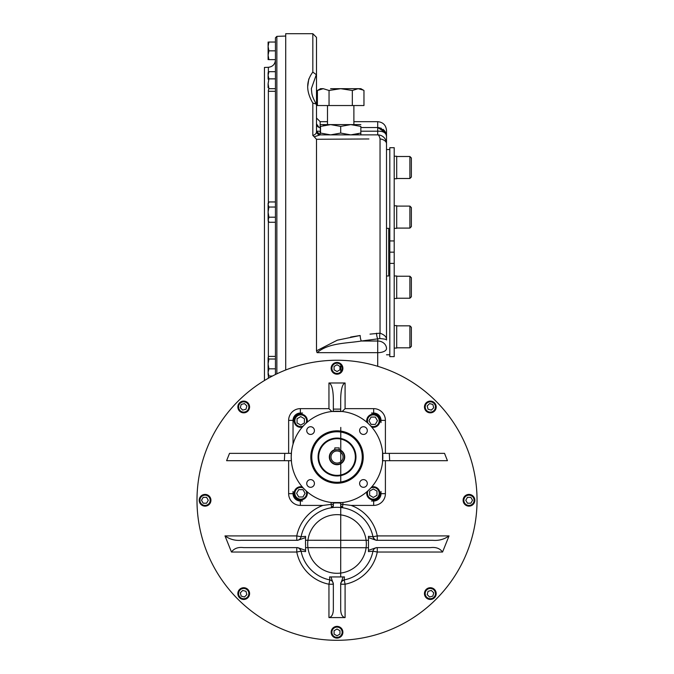 <?xml version="1.0" encoding="UTF-8"?>
<svg xmlns="http://www.w3.org/2000/svg" width="674" height="674" viewBox="0 0 674 674"><rect width="100%" height="100%" fill="white"/><g stroke="black" fill="none" stroke-linecap="round" stroke-linejoin="round"><path stroke-width="1.01" d="M268.109 357.709L268.892 359.023L275.439 359.023L275.439 356.394L268.892 356.394L268.109 357.709L268.109 363.926L268.892 368.83L275.439 368.83L275.439 374.525L275.439 37.828L276.854 36.362L285.709 36.051M264.444 380.532L264.444 67.442L268.37 67.299L268.37 72.261M369.638 495.323L369.638 491.093L373.312 488.979L376.977 491.093L376.977 495.323L373.312 497.446L369.638 495.323M366.892 491.767A6.597 6.597 0 0 0 373.312 499.914A6.597 6.597 0 0 0 379.909 493.309A6.597 6.597 0 0 0 371.762 486.898M368.029 490.756A5.864 5.864 0 0 0 371.576 498.912A5.864 5.864 0 0 0 379.108 494.194A5.864 5.864 0 0 0 370.751 488.035M304.404 418.723L304.404 422.96L300.739 425.075L297.066 422.96L297.066 418.723L300.739 416.608L304.404 418.723M307.15 422.286A6.597 6.597 0 0 0 300.739 414.139A6.597 6.597 0 0 0 294.134 420.736A6.597 6.597 0 0 0 302.281 427.156M306.013 423.289A5.864 5.864 0 0 0 302.466 415.133A5.864 5.864 0 0 0 294.934 419.86A5.864 5.864 0 0 0 303.292 426.019M298.725 489.644L302.955 489.644L305.069 493.309L302.955 496.974L298.725 496.974L296.602 493.309L298.725 489.644M302.281 486.898A6.597 6.597 0 0 0 294.134 493.309A6.597 6.597 0 0 0 300.739 499.914A6.597 6.597 0 0 0 307.15 491.767M303.292 488.035A5.864 5.864 0 0 0 295.136 491.582A5.864 5.864 0 0 0 299.854 499.114A5.864 5.864 0 0 0 306.013 490.756M375.325 424.409L371.088 424.409L368.973 420.736L371.088 417.071L375.325 417.071L377.44 420.736L375.325 424.409M371.762 427.156A6.597 6.597 0 0 0 379.909 420.736A6.597 6.597 0 0 0 373.312 414.139A6.597 6.597 0 0 0 366.892 422.286M370.751 426.019A5.864 5.864 0 0 0 378.906 422.472A5.864 5.864 0 0 0 374.188 414.94A5.864 5.864 0 0 0 368.029 423.289M429.582 403.574L432.851 404.451L433.727 407.719L431.335 410.112L428.066 409.236L427.19 405.967L429.582 403.574M434.477 402.825A5.864 5.864 0 0 0 426.179 402.825A5.864 5.864 0 0 0 426.179 411.115A5.864 5.864 0 0 0 434.477 411.115A5.864 5.864 0 0 0 434.477 402.825M433.955 403.338A5.131 5.131 0 0 0 425.37 405.647A5.131 5.131 0 0 0 431.655 411.924A5.131 5.131 0 0 0 433.955 403.338M470.848 497.345L472.541 500.276L470.848 503.208L467.461 503.208L465.776 500.276L467.461 497.345L470.848 497.345M474.841 500.276A5.864 5.864 0 0 0 468.978 494.413A5.864 5.864 0 0 0 463.114 500.276A5.864 5.864 0 0 0 468.978 506.14A5.864 5.864 0 0 0 474.841 500.276M474.108 500.276A5.131 5.131 0 0 0 466.416 495.837A5.131 5.131 0 0 0 466.416 504.725A5.131 5.131 0 0 0 474.108 500.276M339.957 634.108L337.025 635.801L334.085 634.108L334.085 630.721L337.025 629.027L339.957 630.721L339.957 634.108M337.025 638.101A5.864 5.864 0 0 0 342.889 632.237A5.864 5.864 0 0 0 337.025 626.373A5.864 5.864 0 0 0 331.153 632.237A5.864 5.864 0 0 0 337.025 638.101M337.025 637.368A5.131 5.131 0 0 0 341.465 629.668A5.131 5.131 0 0 0 332.577 629.668A5.131 5.131 0 0 0 337.025 637.368M244.46 596.987L241.191 596.111L240.315 592.834L242.707 590.441L245.985 591.317L246.861 594.586L244.46 596.987M239.565 597.737A5.864 5.864 0 0 0 247.863 597.737A5.864 5.864 0 0 0 247.863 589.438A5.864 5.864 0 0 0 239.565 589.438A5.864 5.864 0 0 0 239.565 597.737M240.087 597.215A5.131 5.131 0 0 0 248.672 594.915A5.131 5.131 0 0 0 242.387 588.629A5.131 5.131 0 0 0 240.087 597.215M203.194 503.208L201.501 500.276L203.194 497.345L206.581 497.345L208.274 500.276L206.581 503.208L203.194 503.208M199.201 500.276A5.864 5.864 0 0 0 205.065 506.14A5.864 5.864 0 0 0 210.928 500.276A5.864 5.864 0 0 0 205.065 494.413A5.864 5.864 0 0 0 199.201 500.276M199.934 500.276A5.131 5.131 0 0 0 207.634 504.725A5.131 5.131 0 0 0 207.634 495.837A5.131 5.131 0 0 0 199.934 500.276M240.315 407.719L241.191 404.451L244.46 403.574L246.861 405.967L245.985 409.236L242.707 410.112L240.315 407.719M239.565 402.825A5.864 5.864 0 0 0 239.565 411.115A5.864 5.864 0 0 0 247.863 411.115A5.864 5.864 0 0 0 247.863 402.825A5.864 5.864 0 0 0 239.565 402.825M240.087 403.338A5.131 5.131 0 0 0 242.387 411.924A5.131 5.131 0 0 0 248.672 405.647A5.131 5.131 0 0 0 240.087 403.338M334.085 366.445L337.025 364.752L339.957 366.445L339.957 369.832L337.025 371.526L334.085 369.832L334.085 366.445M337.025 362.46A5.864 5.864 0 0 0 331.153 368.324A5.864 5.864 0 0 0 337.025 374.188A5.864 5.864 0 0 0 342.889 368.324A5.864 5.864 0 0 0 337.025 362.46M337.025 363.193A5.131 5.131 0 0 0 332.577 370.885A5.131 5.131 0 0 0 341.465 370.885A5.131 5.131 0 0 0 337.025 363.193M433.727 592.834L432.851 596.111L429.582 596.987L427.19 594.586L428.066 591.317L431.335 590.441L433.727 592.834M434.477 597.737A5.864 5.864 0 0 0 434.477 589.438A5.864 5.864 0 0 0 426.179 589.438A5.864 5.864 0 0 0 426.179 597.737A5.864 5.864 0 0 0 434.477 597.737M433.955 597.215A5.131 5.131 0 0 0 431.655 588.629A5.131 5.131 0 0 0 425.37 594.915A5.131 5.131 0 0 0 433.955 597.215M338.988 449.962L339.224 447.898L334.826 447.898L334.826 450.03L336.764 449.701M337.025 449.693A7.33 7.33 0 0 0 330.673 460.687A7.33 7.33 0 0 0 343.369 460.687A7.33 7.33 0 0 0 337.025 449.693L337.143 449.693M337.025 450.982A6.049 6.049 0 0 0 331.785 460.047A6.049 6.049 0 0 0 342.257 460.047A6.049 6.049 0 0 0 337.025 450.982M337.025 438.698A18.324 18.324 0 0 0 321.153 466.189A18.324 18.324 0 0 0 352.89 466.189A18.324 18.324 0 0 0 337.025 438.698M362.696 457.023A25.679 25.679 0 0 1 324.186 479.265A25.679 25.679 0 0 1 324.186 434.789A25.679 25.679 0 0 1 362.696 457.023M363.244 457.023A26.227 26.227 0 0 1 323.908 479.736A26.227 26.227 0 0 1 323.908 434.317A26.227 26.227 0 0 1 363.244 457.023M355.425 457.023A18.4 18.4 0 0 1 327.825 472.963A18.4 18.4 0 0 1 327.825 441.091A18.4 18.4 0 0 1 355.425 457.023M355.973 457.023A18.948 18.948 0 0 1 327.547 473.434A18.948 18.948 0 0 1 327.547 440.611A18.948 18.948 0 0 1 355.973 457.023M381.004 422.573A9.529 9.529 0 0 0 371.475 413.044L373.674 413.044A7.33 7.33 0 0 1 381.004 420.374L381.004 422.573M293.038 491.481A9.529 9.529 0 0 0 302.567 501.009L300.368 501.009A7.33 7.33 0 0 1 293.038 493.68L293.038 491.481M293.038 420.374A7.33 7.33 0 0 1 300.368 413.044L302.567 413.044A9.529 9.529 0 0 0 293.038 422.573L293.038 444.2L293.038 420.374L288.641 420.374A11.728 11.728 0 0 1 300.368 408.638L328.954 408.638L331.819 411.502M371.475 501.009A9.529 9.529 0 0 0 381.004 491.481L381.004 493.68A7.33 7.33 0 0 1 373.674 501.009L371.475 501.009M306.737 483.46A3.85 3.85 0 0 0 312.509 486.796A3.85 3.85 0 0 0 312.509 480.132A3.85 3.85 0 0 0 306.737 483.46M310.588 426.743A3.85 3.85 0 0 0 306.737 430.585A3.85 3.85 0 0 0 310.588 434.435A3.85 3.85 0 0 0 314.429 430.585A3.85 3.85 0 0 0 310.588 426.743M367.305 430.585A3.85 3.85 0 0 0 363.454 426.743A3.85 3.85 0 0 0 359.613 430.585A3.85 3.85 0 0 0 363.454 434.435A3.85 3.85 0 0 0 367.305 430.585M363.454 487.31A3.85 3.85 0 0 0 367.305 483.46A3.85 3.85 0 0 0 363.454 479.618A3.85 3.85 0 0 0 359.613 483.46A3.85 3.85 0 0 0 363.454 487.31M291.488 451.892L291.202 457.023A45.815 45.815 0 0 0 359.933 496.704A45.815 45.815 0 0 0 359.933 417.349A45.815 45.815 0 0 0 291.202 457.023L291.488 462.162M382.554 462.162L382.554 451.892M331.886 502.56L342.156 502.56M342.156 411.494L331.886 411.494M333.234 506.275L333.352 504.379L333.352 505.559L331.49 507.733L331.229 504.379L333.352 504.379L333.352 503.208A2.199 2.199 0 0 0 333.293 502.694M333.352 505.559A2.199 2.199 0 0 1 333.209 506.351A2.199 2.199 0 0 0 333.352 505.559L333.352 503.082A2.199 2.199 0 0 0 333.327 502.846L340.715 502.846A2.199 2.199 0 0 1 340.749 502.694L340.732 514.885M382.697 453.358L389.294 453.358L389.673 460.687L382.697 460.687M333.352 411.351L333.352 409.118L340.69 409.118L340.69 411.351M291.353 453.358L284.748 453.358L284.369 460.687L291.353 460.687M342.889 502.467L342.889 504.379L340.69 504.379L340.69 503.082A2.199 2.199 0 0 1 340.715 502.846A2.199 2.199 0 0 0 340.69 503.082A2.199 2.199 0 0 1 340.715 502.846M342.813 504.379L342.552 507.733L340.69 505.559L340.69 503.208A2.199 2.199 0 0 1 340.69 503.099A41.055 41.055 0 0 0 333.352 503.082M340.69 505.559L340.808 506.284M340.69 505.567L340.69 505.567A2.199 2.199 0 0 0 340.833 506.351M342.468 507.724A2.199 2.199 0 0 0 342.552 507.733A36.657 36.657 0 0 0 331.49 507.733A36.657 36.657 0 0 1 342.552 507.733M331.229 504.379L322.939 505.407L300.368 505.407A11.728 11.728 0 0 1 288.641 493.68L288.641 460.687M340.69 409.118L340.69 398.663C340.951 389.159 342.417 383.936 345.088 382.984L328.954 382.984C331.625 383.936 333.091 389.159 333.352 398.663L333.352 409.118M342.224 411.502L345.088 408.638L373.674 408.638A11.728 11.728 0 0 1 385.402 420.374L385.402 453.358M301.084 536.774A36.657 36.657 0 0 1 337.025 507.32A36.657 36.657 0 0 0 301.084 536.774L296.771 535.906L296.771 540.304A4.398 4.398 0 0 1 296.771 540.304A4.398 4.398 0 0 0 301.084 536.774L305.575 536.336L305.575 537.599L297.748 540.304L241.284 540.304C235.234 540.818 229.809 539.352 224.998 535.906L231.477 552.031C234.156 548.375 238.225 546.909 243.685 547.633L297.714 547.633L305.575 550.346L305.575 551.602L301.084 551.172A36.657 36.657 0 0 0 329.822 579.91L328.954 584.223L333.352 584.223A4.398 4.398 0 0 1 333.352 584.223A4.398 4.398 0 0 0 329.822 579.91L329.552 576.936L330.976 576.936L333.352 583.987L333.352 609.877C333.091 614.545 331.625 617.106 328.954 617.578L345.088 617.578L345.088 584.223L344.22 579.91A4.398 4.398 0 0 0 343.706 580.053A4.398 4.398 0 0 1 344.22 579.91C341.684 581.131 340.505 582.572 340.69 584.215A4.398 4.398 0 0 1 344.22 579.91L344.431 576.936M328.954 617.578L328.954 584.223A41.055 41.055 0 0 1 296.771 552.031L301.084 551.172A4.398 4.398 0 0 0 300.949 550.666M297.31 547.667A4.398 4.398 0 0 0 296.771 547.633L296.771 552.031L231.477 552.031M301.084 551.172A4.398 4.398 0 0 0 296.771 547.633L297.824 547.642L296.787 547.633A4.398 4.398 0 0 1 301.084 551.172C299.863 548.628 298.422 547.457 296.779 547.633M368.467 537.599L368.467 536.336L372.966 536.774A4.398 4.398 0 0 0 373.093 537.279A4.398 4.398 0 0 1 372.966 536.774C374.188 539.31 375.62 540.489 377.263 540.304A4.398 4.398 0 0 1 372.966 536.774A36.657 36.657 0 0 0 337.025 507.32A36.657 36.657 0 0 1 372.966 536.774L377.272 535.906L449.044 535.906C444.217 539.352 438.791 540.818 432.759 540.304L376.286 540.304L368.467 537.599L368.467 550.346L376.345 547.633L430.357 547.633C435.825 546.917 439.903 548.383 442.565 552.031L449.044 535.906M377.272 540.304A4.398 4.398 0 0 1 376.732 540.27A4.398 4.398 0 0 0 377.272 540.304L377.272 535.906A41.055 41.055 0 0 0 351.112 505.407L342.889 504.379M345.088 617.578C342.417 617.106 340.951 614.545 340.69 609.877L340.69 583.97L343.066 576.936L344.49 576.936M340.69 584.223L340.69 584.223A4.398 4.398 0 0 1 340.724 583.676A4.398 4.398 0 0 0 340.69 584.223L345.088 584.223A41.055 41.055 0 0 0 377.272 552.031L377.272 547.633A4.398 4.398 0 0 0 372.966 551.172L368.467 551.602L368.467 550.346L368.467 551.602M329.552 576.936L343.066 576.936M377.272 547.633A4.398 4.398 0 0 0 372.966 551.172A36.657 36.657 0 0 1 344.22 579.91A36.657 36.657 0 0 0 372.966 551.172L377.272 552.031L442.565 552.031M305.499 544.011L305.499 543.969A31.526 31.526 0 0 0 305.499 543.969L305.575 536.336M389.294 453.358L444.528 453.358L447.435 460.687L389.673 460.687M305.575 543.969L305.575 550.346M284.748 453.358L229.522 453.358L226.607 460.687L284.369 460.687M337.025 640.3A140.023 140.023 0 0 1 215.756 430.265A140.023 140.023 0 0 1 458.286 430.265A140.023 140.023 0 0 1 337.025 640.3M323.208 125.608L326.595 124.909M320.529 124.606L330.605 124.606L320.529 126.409C320.529 124.041 320.529 124.041 320.529 126.409L320.529 133.064C320.529 135.432 320.529 135.432 320.529 133.064L330.504 134.867M330.605 124.606L350.766 124.606L340.69 126.409L330.605 124.606M360.851 124.606L350.766 124.606L360.851 126.409C360.851 124.041 360.851 124.041 360.851 126.409L360.834 133.073C360.851 135.432 360.851 135.432 360.851 133.064L350.868 134.867M358.172 133.865L354.777 134.564M330.715 134.867L340.69 133.064L350.665 134.867M340.69 133.064L340.69 126.409M409.893 228.09L411.359 226.624L411.359 207.567L409.893 206.101L396.7 206.101L409.893 206.101L409.893 228.09L396.7 228.09M409.893 298.228L411.359 296.762L411.359 277.696L409.893 276.23L396.7 276.23L409.893 276.23L409.893 298.228L396.7 298.228M409.893 347.818L411.359 346.352L411.359 327.294L409.893 325.828L396.7 325.828L409.893 325.828L409.893 347.818L396.7 347.818M409.893 156.503L409.893 178.5L411.359 177.035L411.359 157.969L409.893 156.503L396.7 156.503M409.893 178.5L396.7 178.5M370.009 334.136L380.043 333.175C384.686 334.902 386.842 337.185 386.505 340.033L386.505 275.986L388.704 275.986L388.704 228.334L386.505 228.334L386.505 133.401M386.143 133.823L386.505 136.333L386.505 130.47C385.983 125.128 383.051 122.196 377.71 121.674L377.71 127.538L385.688 132.626L386.505 136.333L386.505 340.033C386.834 339.477 384.686 338.988 380.043 338.559L361.331 341.019C346.773 343.454 328.499 342.763 317.092 352.679C328.642 342.712 346.722 343.479 361.331 341.019A4.398 1.019 -97.9 0 1 360.16 335.492L350.615 337.059M285.709 370.001L285.709 33.7L312.829 33.7L312.829 72.093C305.979 81.091 305.979 91.403 312.829 103.029L312.829 135.457C315.415 134.648 316.637 133.258 316.494 131.278L316.494 131.203A3.665 3.665 0 0 0 320.158 134.867L314.219 136.771L312.829 135.457M368.897 138.962L316.494 139.282L316.494 350.851L317.092 352.679L377.71 352.679L377.71 341.019L361.331 341.019M327.488 139.215L316.494 139.282L314.219 136.771M308.802 78.9L307.706 86.567M312.829 103.029L316.258 104.116L316.494 104.967L316.494 131.203A3.665 3.665 0 0 0 316.51 131.573A3.665 3.665 0 0 1 316.494 131.203L320.158 134.867A3.665 3.665 90 0 1 316.494 131.278M319.982 134.867L320.15 134.867A3.665 3.665 0 0 1 319.813 134.851A3.665 3.665 0 0 0 320.158 134.867L377.71 134.867A8.796 8.796 0 0 1 386.505 143.663A8.796 4.962 0 0 0 380.043 138.886A8.796 2.78 -90 0 0 377.71 134.867L320.158 134.867L320.158 131.203L316.494 131.203L316.494 75.876L316.308 74.662L312.829 72.093M316.494 118.009L320.158 121.674L320.158 127.538A3.665 3.665 0 0 1 316.494 123.873L318.962 127.335M320.529 127.538L319.425 127.462M312.829 33.7L316.494 37.365L316.494 75.876L316.308 74.662L311.363 88.648C312.02 94.427 311.354 94.992 316.258 104.116M380.043 138.886L380.043 333.175A4.398 1.449 -83.4 0 0 380.043 338.559M376.539 333.234A4.398 1.019 -97.9 0 0 377.71 338.744L377.71 341.019A8.796 7.616 0 0 1 386.505 348.635A8.796 4.044 0 0 1 377.71 352.679L377.71 366.302M316.494 350.851L337.295 340.193L360.16 335.492M353.884 139.055L361.18 139.013M360.851 131.203L377.71 131.203C383.169 131.017 386.109 132.727 386.505 136.333L386.354 134.716M386.345 134.648L385.191 131.708M384.028 130.217L382.95 129.265M381.417 128.355L380.583 128.018M379.496 127.723L378.712 127.597M360.851 127.538L377.71 127.538L384.222 130.427M268.892 359.023L268.109 363.926L268.109 374.997L268.892 376.016L272.49 376.016M268.892 368.83L268.109 372.427L268.892 376.016M268.109 359.983L268.109 363.926M275.439 359.023L275.439 368.83M268.269 203.405L268.892 201.956L268.109 203.321L268.109 219.732L268.892 222.277L275.439 222.277M275.439 201.956L268.892 201.956L268.109 204.5L268.892 207.036L268.109 212.116L268.892 217.197L268.109 220.912L268.892 222.277M268.134 204.053L268.21 203.615M268.134 219.294L268.218 218.839M268.269 218.637L268.572 217.82M268.892 217.197L275.439 217.197M268.892 207.036L275.439 207.036M268.109 42.041L268.109 46.371M268.26 44.551L268.892 42.041L268.109 46.439L268.892 50.836L268.109 55.234L268.892 59.641L275.439 59.641M268.134 45.68L268.21 44.897M268.109 46.455L268.109 55.251M268.134 54.476L268.21 53.693M268.26 53.347L268.572 51.923M268.109 59.641L268.109 55.234M268.892 50.836L275.439 50.836M268.892 42.041L275.439 42.041L275.439 44.796M268.109 72.691L268.109 79.212M268.286 72.379L268.892 71.68L268.109 75.269L268.892 78.858L268.109 83.77L268.892 88.673L268.286 90.594L268.892 91.302L275.439 91.302M268.109 87.713L268.109 83.77M268.892 88.673L275.439 88.673M268.892 71.68L275.439 71.68M268.892 78.858L275.439 78.858M396.7 205.84L394.206 205.84L396.7 205.84L396.7 228.351L394.206 228.351M396.7 275.978L394.206 275.978L396.7 275.978L396.7 298.481L394.206 298.481M396.7 325.567L394.206 325.567L396.7 325.567L396.7 348.079L394.206 348.079L396.7 348.079M394.206 156.25L396.7 156.25L396.7 178.753L394.206 178.753L396.7 178.753M389.808 263.399L389.808 356.63L394.206 356.63L394.206 263.399L389.808 263.399L389.808 147.699L394.206 147.699L394.206 240.93L389.808 240.93M394.206 263.399L394.206 252.16L389.808 252.16M394.206 252.16L394.206 240.93M363.244 90.08L358.147 88.682L360.851 88.682L330.605 88.682M320.529 88.682L323.225 88.682L317.412 90.485L317.412 105.54L329.047 105.54L329.047 90.485L323.225 88.682L320.529 88.682L317.412 90.485M358.147 88.682L352.325 90.485L340.69 88.682L329.047 90.485M359.748 88.825L360.177 88.917M353.884 124.606L353.884 105.54M360.851 88.682L363.968 90.485L363.968 105.54L329.047 105.54M352.325 90.485L352.325 105.54M276.854 373.843L276.854 36.362M268.37 221.358L268.37 356.976M268.37 375.435L268.37 378.24M268.37 90.72L268.37 202.874M334.826 449.651A7.7 7.7 0 0 0 330.757 461.496A7.7 7.7 0 0 0 343.285 461.496A7.7 7.7 0 0 0 339.224 449.651M362.258 457.023A25.233 25.233 0 0 1 324.405 478.885A25.233 25.233 0 0 1 324.405 435.168A25.233 25.233 0 0 1 362.258 457.023M331.153 504.379L331.153 502.467M288.641 493.68L293.038 493.68M300.368 505.407L300.368 501.009M288.641 453.358L288.641 420.374M300.368 413.044L300.368 408.638M328.954 382.984L328.954 408.638M385.402 420.374L381.004 420.374M373.674 408.638L373.674 413.044M345.088 382.984L345.088 408.638M224.998 535.906L296.771 535.906A41.055 41.055 0 0 1 322.939 505.407M385.402 460.687L385.402 493.68A11.728 11.728 0 0 1 373.674 505.407L373.674 501.009M373.674 505.407L351.112 505.407M385.402 493.68L381.004 493.68M337.025 514.65A29.327 29.327 0 0 1 362.418 558.636A29.327 29.327 0 0 1 311.624 558.636A29.327 29.327 0 0 1 337.025 514.65M320.158 127.538L320.529 131.203M377.71 127.538L377.71 134.867L320.15 134.867M268.37 67.299C272.684 66.751 275.043 64.308 275.439 59.978M340.884 506.469L341.187 506.958M341.238 507.016L341.667 507.396M332.872 506.941L333.158 506.477M305.575 547.65L368.467 547.718M377.246 540.304L376.202 540.304L377.246 540.304M368.467 540.304L305.575 540.262M340.69 576.936L340.741 502.694M340.749 482.71L340.783 427.409M340.825 363.859L340.817 372.789M411.359 327.294L409.893 325.828M385.688 132.626L384.424 130.646M320.158 121.674L327.488 121.674M353.884 121.674L377.71 121.674M386.505 354.794L389.808 354.794M386.505 149.527L389.808 149.527M327.488 124.606L327.488 105.54"/></g></svg>
